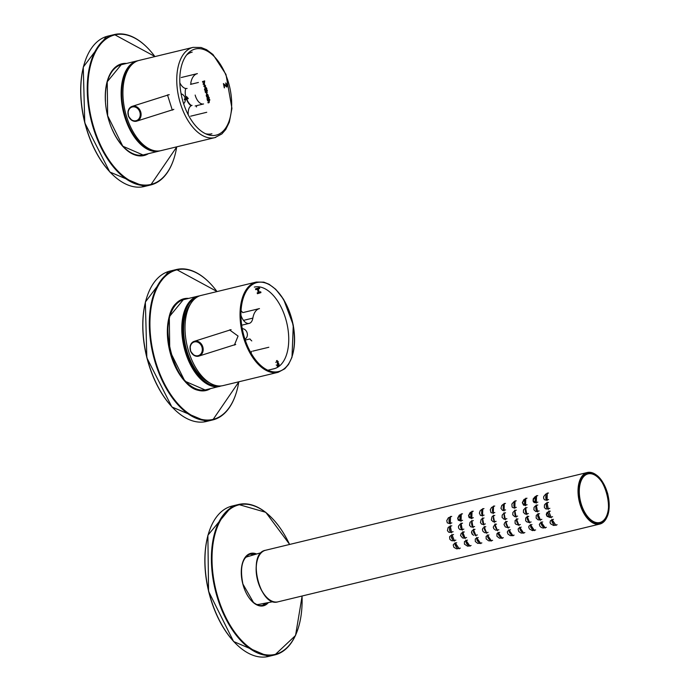 <?xml version="1.0" encoding="UTF-8"?>
<svg xmlns="http://www.w3.org/2000/svg" width="691" height="691" viewBox="0 0 691 691"><rect width="100%" height="100%" fill="white"/><g stroke="black" fill="none" stroke-linecap="round" stroke-linejoin="round"><path stroke-width="1.04" d="M145.896 154.283A46.755 25.8 -103.6 0 1 143.262 155.259M121.305 64.375A46.755 25.8 -103.6 0 1 124.086 64.038M207.982 389.249A46.755 25.8 -103.6 0 1 205.348 390.225M183.383 299.341A46.755 25.8 -103.6 0 1 186.173 299.004M256.318 282.058L200.338 295.618A46.418 25.619 76.4 0 0 187.503 347.357A46.418 25.619 76.4 0 0 223.089 385.595L278.127 372.302A46.418 25.619 -103.6 0 1 242.532 334.064A46.418 25.619 -103.6 0 1 255.368 282.325A46.418 25.619 -103.6 0 1 256.318 282.058L263.841 282.153L269.11 284.277L275.761 289.322L283.63 299.384L293.278 325.107L291.999 357.247L288.501 364.477L284.77 368.787L278.127 372.302M234.379 345.085L238.067 336.059L229.576 329.918M251.783 340.922A12.162 6.711 76.4 0 1 249.943 338.935L245.245 340.067M251.092 353.144L251.559 351.322M242.783 312.643L241.055 310.639M259.246 292.224L260.68 291.766L260.93 292.613L257.432 293.718L257.182 292.88L258.831 292.353L257.847 289.054L256.197 289.572L255.938 288.734L259.436 287.62L259.686 288.467L258.261 288.916L259.246 292.224L258.676 292.362L257.803 289.063M279 365.703L277.307 361.358L277.644 366.247L277.117 360.495L279 365.703M235.044 344.826A7.955 6.634 72.4 0 1 234.223 344.904M229.55 330.151A7.955 6.634 72.4 0 1 230.284 329.745M242.265 328.666A5.528 4.604 72.4 0 1 247.179 333.088A5.528 4.604 72.4 0 1 244.934 339.143M254.288 287.093A41.996 23.183 -103.6 0 1 286.679 322.472A41.996 23.183 -103.6 0 1 274.016 368.744L267.84 370.238M240.943 315.182A11.056 6.098 76.4 0 0 249.175 323.397A11.056 6.098 76.4 0 0 252.854 318.11A19.892 10.978 -103.6 0 1 259.479 308.583L243.353 312.479M277.566 365.392L277.221 366.351M277.117 360.503L276.512 360.642L278.292 361.583M279.086 364.174L278.879 365.375M278.568 365.807L278.525 363.164L277.013 361.462M277.307 361.358L275.761 362.343M276.236 364.995L277.117 365.504M257.432 293.718L260.93 292.613M258.261 292.492L257.38 289.166L255.739 289.684L255.515 288.838L259.004 287.724L259.229 288.579L258.261 288.916M257.847 289.054L257.38 289.166M256.197 289.572L255.739 289.684M259.686 288.467L259.229 288.579M260.11 291.904L260.334 292.759M231.105 329.667A7.739 6.444 -107.6 0 0 231.036 329.685L194.266 341.328A7.739 6.444 72.4 0 1 194.629 341.224A7.739 6.444 72.4 0 1 202.817 346.968A7.739 6.444 72.4 0 1 198.939 356.081A7.739 6.444 72.4 0 1 198.576 356.176A7.739 6.444 72.4 0 1 190.388 350.432A7.739 6.444 72.4 0 1 194.266 341.328L191.148 343.729L190.111 346.217L190.63 351.443L194.206 355.537L198.567 356.185L235.7 344.438A7.739 6.444 -107.6 0 0 235.735 344.429M450.273 525.739L451.603 532.726M450.532 516.402L450.316 523.882M461.027 523.139L462.357 530.135M461.277 513.802L461.07 521.282M471.772 520.539L473.11 527.535M472.031 511.202L471.815 518.682M483.855 524.935L482.525 517.948L483.855 524.935M482.784 508.602L482.568 516.082M494.609 522.336L493.27 515.348L494.609 522.336M493.529 506.002L493.314 513.491M505.363 519.736L504.024 512.748L505.363 519.736M504.283 503.411L504.067 510.891M516.108 517.144L514.778 510.148L516.108 517.144M515.037 500.811L514.821 508.291M525.523 507.557L526.862 514.545M525.782 498.211L525.566 505.691M536.276 504.957L537.607 511.945M536.536 495.611L536.32 503.1M547.022 502.357L548.36 509.345M547.281 493.02L547.073 500.5M455.119 542.72L459.273 548.818M451.897 534.48L454.505 541.07M465.872 540.12L470.027 546.218M462.642 531.889L465.25 538.47M476.617 537.529L480.781 543.627M473.395 529.289L476.004 535.879M487.371 534.929L491.526 541.027M486.749 533.279L484.149 526.689L486.749 533.279M498.125 532.329L502.279 538.427M497.503 530.679L494.894 524.089L497.503 530.679M508.87 529.729L513.024 535.827M508.256 528.079L505.648 521.498L508.256 528.079M519.623 527.138L523.778 533.236M519.001 525.488L516.393 518.898L519.001 525.488M530.368 524.538L534.532 530.636M527.147 516.298L529.755 522.888M541.122 521.938L545.277 528.036M537.9 513.698L540.5 520.288M551.876 519.338L556.03 525.436M548.645 511.107L551.254 517.689M600.522 523.191A25.861 14.278 76.4 0 0 604.539 485.747A25.861 14.278 76.4 0 0 580.181 481.575A25.861 14.278 76.4 0 0 589.285 519.269A25.861 14.278 76.4 0 0 600.522 523.191M579.792 482.854A25.42 14.027 -103.6 0 1 587.091 473.715A25.42 14.027 -103.6 0 1 587.609 473.577A25.42 14.027 76.4 0 0 587.583 473.577A25.42 14.027 76.4 0 0 580.12 481.765M589.147 519.131A25.42 14.027 76.4 0 0 599.529 523.001A25.42 14.027 76.4 0 0 599.538 522.992A25.42 14.027 -103.6 0 1 588.361 518.302M493.296 515.987L494.125 521.809L493.296 515.987M482.456 518.613L483.268 524.434L482.456 518.613M471.53 521.282L472.359 527.069L471.53 521.282M461.355 529.729L460.508 523.985L461.355 529.729L463.851 529.107M449.4 526.723L450.264 532.415L449.4 526.723M451.076 535.49L453.141 540.803L451.076 535.49M462.158 532.77L464.257 538.116L462.158 532.77M473.154 530.075L475.287 535.447L473.154 530.075M484.071 527.414L486.222 532.804L484.071 527.414M497.054 530.187L494.903 524.78L497.054 530.187L498.85 529.738M507.799 527.587L505.657 522.18L507.799 527.587L509.604 527.138M516.324 519.615L518.457 525.013L516.324 519.615M526.905 517.084L529.038 522.456L526.905 517.084M537.408 514.579L539.498 519.934L537.408 514.579M549.881 517.421L546.521 515.313L547.566 512.195L549.881 517.421M546.158 503.342L547.013 509.034L546.158 503.342M535.767 505.803L536.605 511.547L535.767 505.803M525.281 508.291L526.127 514.078L525.281 508.291M514.709 510.822L515.546 516.635L514.709 510.822M504.05 513.387L504.853 519.217L504.05 513.387M536.086 509.88L535.784 507.66L536.086 509.88M525.592 512.402L525.298 510.174L525.592 512.402M515.011 514.942L514.726 512.722L515.011 514.942M504.352 517.516L504.059 515.287L504.352 517.516M506.883 525.972L505.924 523.959L506.883 525.972M493.599 520.107L493.314 517.887L493.599 520.107M496.129 528.572L495.171 526.559L496.129 528.572M482.759 522.733L482.473 520.513L482.759 522.733M485.298 531.198L484.339 529.185L485.298 531.198M471.841 525.385L471.547 523.165L471.841 525.385M474.372 533.849L473.413 531.837L474.372 533.849M463.359 536.527L462.409 534.514L463.359 536.527M452.26 539.239L451.318 537.218L452.26 539.239M460.837 528.062L460.534 525.851L460.837 528.062M517.542 523.398L516.592 521.385L517.542 523.398M528.123 520.859L527.173 518.846L528.123 520.859M538.609 518.345L537.667 516.324L538.609 518.345M546.503 507.393L546.192 505.173L546.503 507.393M454.609 543.541L457.632 548.792L454.609 543.541M465.518 540.889L468.576 546.149L465.518 540.889M476.384 538.237L479.468 543.515L476.384 538.237M488.96 534.912L486.118 536.32L486.162 538.902L488.589 540.785L490.308 540.889L487.215 535.62L490.29 540.898L492.623 540.319M497.589 533.15L501.105 538.28L497.589 533.15M510.468 529.721L507.704 531.077L507.306 532.174L508.015 534.117L510.26 535.611L511.85 535.689L508.749 530.403L511.841 535.689L514.121 535.119M521.213 527.121L518.587 528.304L518.095 529.159L518.751 531.543L520.962 533.02L522.543 533.098L519.459 527.82L522.543 533.098L524.866 532.528M530.135 525.255L533.219 530.524L530.135 525.255M540.768 522.698L543.826 527.959L540.768 522.698M551.358 520.159L554.389 525.41L551.358 520.159M449.323 523.536L449.305 517.343L449.323 523.536L451.836 522.914M460.232 520.902L457.701 518.466L460.241 514.674L460.232 520.902L462.581 520.314M471.107 518.276L468.584 515.823L471.124 512.022L471.107 518.276M483.985 508.585L481.696 509.474L481.955 515.65L480.539 515.486L479.364 513.154L480.236 510.64L481.687 509.474L481.947 515.65L484.089 515.123M493.227 512.852L492.743 513.033L492.761 506.771L493.227 512.852M505.587 509.923L502.599 510.468L500.94 508.343L501.744 505.492L503.514 504.18L503.497 510.442L503.238 504.257L505.492 503.393M514.216 501.597L514.199 507.859L514.216 501.597M526.991 498.194L523.933 499.498L522.318 502.668L523.536 505.13L524.875 505.285L522.37 502.823L524.875 499.032L524.858 505.285L527.086 504.732M535.197 496.579L533.193 498.876L533.245 501.588L534.16 502.556L535.499 502.711L533.011 500.258L535.49 496.492L535.49 502.72L537.84 502.132M546.054 493.961L546.08 500.163L546.054 493.961M542.582 526.343L541.286 524.443L542.582 526.343M531.958 528.9L530.653 527L531.958 528.9M521.29 531.474L519.986 529.574L521.29 531.474M510.589 534.057L509.276 532.156L510.589 534.057M499.835 536.657L498.531 534.756L499.835 536.657M489.047 539.265L487.734 537.365L489.047 539.265M478.207 541.891L476.902 539.991L478.207 541.891M467.323 544.534L466.028 542.625L467.323 544.534M524.564 503.463L524.624 501.13L524.564 503.463M513.888 506.037L513.957 503.704L513.888 506.037M503.186 508.619L503.247 506.287L503.186 508.619M492.433 511.219L492.502 508.887L492.433 511.219M481.644 513.836L481.705 511.495L481.644 513.836M470.804 516.453L470.865 514.121L470.804 516.453M459.93 519.096L459.99 516.764L459.93 519.096M545.769 498.366L545.821 496.034L545.769 498.366M535.188 500.906L535.24 498.574L535.188 500.906M449.02 521.74L449.064 519.416L449.02 521.74M455.222 545.242L456.406 547.186L455.222 545.242M551.979 521.86L553.154 523.804L551.979 521.86M549.008 515.857L548.084 513.836L549.008 515.857M449.435 528.555L449.746 530.774L449.435 528.555M204.605 80.916L204.32 84.095L204.683 80.89L202.567 81.564L202.757 82.255L203.759 81.935L204.424 82.695L203.154 83.706L203.344 84.406L204.45 84.043M204.571 84.501L203.828 86.358L205.391 87.532M204.985 87.714L205.616 85.814L204.303 84.518M205.849 88.068L204.864 88.379L204.881 89.968L205.106 89.035L206.03 88.742L206.574 89.528L206.341 88.647L206.851 88.491L206.022 87.463L204.864 88.379M206.117 90.253L205.011 90.607L205.391 92.197L206.618 93.32L207.265 92.274L206.739 90.806L207.412 90.59L207.127 89.934L206.117 90.253M206.566 93.328L205.253 92.223M204.977 89.07L206.03 88.742L204.864 89.502A1.252 0.691 76.4 0 0 205.054 89.968M204.121 83.404L203.871 81.918M188.099 98.165L186.25 96.74L187.218 98.148L184.324 99.046L184.532 99.832L188.237 98.675L187.874 98.226L188.004 98.727L184.532 99.832M225.784 82.98L226.674 86.22L223.4 83.585L224.523 87.809L224.083 84.552L226.873 87.04L225.698 83.006M209.313 101.197L208.682 100.428L207.654 100.748L208.656 100.437L209.313 101.197L208.026 102.216L208.207 102.907L209.183 102.596L209.2 100.264L209.874 100.048L209.598 99.383L207.473 100.057L207.654 100.756M207.352 99.392L207.576 98.45L208.509 98.157L209.036 98.943L208.812 98.062L209.321 97.897L208.501 96.878L207.343 97.794L207.352 99.392M206.721 93.596L208.026 94.892L208.388 96.481L206.695 97.016L206.238 95.436L206.773 93.579M207.507 96.757L206.687 97.008M195.164 95.056A11.056 6.098 76.4 0 0 203.586 103.952L195.173 105.991M207.464 95.937A11.056 6.098 76.4 0 0 207.386 94.581M186.518 99.21A11.609 6.409 76.4 0 0 190.932 105.663M185.62 88.785A11.609 6.409 76.4 0 0 185.914 97.319M186.812 99.115A11.056 6.098 76.4 0 0 191.511 105.516M179.833 82.756A11.056 6.098 76.4 0 0 187.088 88.431M186.553 55.055A41.996 23.183 -103.6 0 1 192.202 52.127L188.289 53.077M208.017 134.728L211.93 133.778A41.996 23.183 -103.6 0 1 205.572 133.752M188.263 114.87A11.056 6.098 -103.6 0 1 192.055 105.386M190.768 83.136A19.892 10.978 -103.6 0 1 197.393 73.617L181.267 77.513M196.451 106.958A18.787 10.374 76.4 0 0 196.693 105.619M191.502 84.138A18.787 10.374 76.4 0 0 190.768 83.17M193.039 47.377L139.202 60.385A46.418 25.619 76.4 0 0 125.201 111.527A46.418 25.619 76.4 0 0 161.012 150.629L214.849 137.621A46.418 25.619 -103.6 0 1 179.254 99.383A46.418 25.619 -103.6 0 1 192.089 47.644A46.418 25.619 -103.6 0 1 193.039 47.377L201.064 47.48L206.549 49.683L212.975 54.503L225.966 74.403L231.934 108.366L229.326 122.177L225.767 129.467L221.88 133.924L214.849 137.621A46.418 25.619 -103.6 0 0 215.791 137.362M172.301 110.119L167.498 94.943M172.957 109.86A7.955 6.634 72.4 0 1 172.145 109.938M167.472 95.185A7.955 6.634 72.4 0 1 168.207 94.771M181.102 93.812A5.528 4.604 72.4 0 1 185.231 98.761M185.3 99.59A5.528 4.604 72.4 0 1 183.616 103.676M207.55 100.774L207.369 100.083M209.494 99.418L209.097 102.622L208.207 102.899M208.121 102.924L207.939 102.233M208.907 101.931L209.218 101.214M207.24 99.418A1.615 0.89 -103.6 0 1 206.98 98.761M207.222 97.82L208.207 97.509M208.38 96.913L208.63 97.379M208.932 97.293L208.734 99.038M208.509 98.157L207.352 98.908A1.252 0.691 76.4 0 0 207.542 99.383M207.3 96.066L206.436 95.393L206.851 94.304M206.816 94.313L207.697 94.969L206.92 94.296L206.566 95.358L207.36 96.049L207.697 94.969M207.43 96.783A1.667 0.916 76.4 0 0 207.481 96.757L208.267 96.515L208.103 95.902M208.112 95.894L207.982 95.928A1.667 0.924 76.4 0 0 207.896 94.926L206.635 93.613M207.265 92.274L206.488 93.354M206.998 89.968L207.274 90.625L206.6 90.841L207.136 92.309M205.547 91.16L206.402 90.901L206.6 92.551L205.685 92.033L205.685 91.126L206.402 90.901L205.547 91.16A1.08 0.596 76.4 0 0 205.547 92.058L206.289 92.663M204.752 90.003A1.615 0.89 -103.6 0 1 204.493 89.346M206.022 87.463L206.16 87.973M206.445 87.878L206.436 89.554L205.901 88.785M204.191 84.552L205.495 85.848L205.028 87.705M205.167 85.917L204.381 85.243L204.035 86.315L204.838 87.006L205.287 85.891L204.899 86.988M204.959 86.971L204.156 86.28L204.501 85.218L205.287 85.891M204.208 84.121L203.232 84.432M204.018 83.43L204.329 82.713M203.724 81.944L202.662 82.281M202.48 81.581L204.683 80.89M224.083 84.552L224.515 87.792M225.784 82.998L227.261 84.751L226.838 87.04M226.786 87.057L224.152 84.82M224.29 87.861L223.4 83.585M223.409 83.62L226.639 86.228M184.514 99.832L184.307 99.055L187.028 98.191L186.095 96.783M186.691 96.602L187.874 98.226M173.838 109.325A7.739 6.444 72.4 0 1 173.035 109.653L136.481 121.21L132.119 120.571L128.543 116.468L128.034 111.242L129.062 108.763L132.188 106.354A7.739 6.444 72.4 0 1 140.67 111.787A7.739 6.444 72.4 0 1 136.853 121.106A7.739 6.444 72.4 0 1 136.498 121.21A7.739 6.444 72.4 0 1 128.31 115.466A7.739 6.444 72.4 0 1 132.188 106.354L168.371 94.9A7.739 6.444 72.4 0 1 169.278 94.702M265.214 603.183A26.526 14.641 -103.6 0 1 261.768 605.662M249.347 554.268A26.526 14.641 -103.6 0 1 253.545 554.899M273.204 601.654L258.9 604.392A24.539 13.544 -103.6 0 1 256.404 604.461M245.124 557.792A24.539 13.544 -103.6 0 1 247.378 556.713L261.353 552.61M105.49 101.413A46.418 25.619 -103.6 0 1 121.642 64.634L137.414 60.817A46.418 25.619 -103.6 0 1 138.312 60.635L137.414 60.817A46.418 25.619 -103.6 0 0 123.413 111.959A46.418 25.619 -103.6 0 0 159.224 151.061L143.452 154.87A46.418 25.619 -103.6 0 1 112.279 129.528M190.578 303.928A44.207 24.401 76.4 0 0 185.784 346.856A44.207 24.401 76.4 0 0 209.658 382.857M148.375 153.687A47.195 26.051 -103.6 0 1 107.589 115.786A47.195 26.051 -103.6 0 1 126.565 63.442M154.914 56.593A76.926 42.462 76.4 0 0 113.264 35.327A76.926 42.462 76.4 0 0 104.669 153.082A76.926 42.462 76.4 0 0 176.723 146.838M84.941 61.767A76.926 42.462 76.4 0 0 112.106 174.184M106.345 36.545A77.366 42.704 76.4 0 0 84.95 122.782A77.366 42.704 76.4 0 0 144.272 186.518L109.809 172.016L84.76 122.834L83.266 67.087L106.328 36.554L107.926 36.105A77.366 42.704 76.4 0 0 106.345 36.545M146.535 46.876A77.366 42.704 76.4 0 0 114.378 34.55A77.366 42.704 76.4 0 0 112.797 34.991A77.366 42.704 76.4 0 0 91.402 121.227A77.366 42.704 76.4 0 0 150.724 184.955A77.366 42.704 76.4 0 0 173.709 159.301M146.432 154.153A46.755 25.8 -103.6 0 1 143.529 155.199A46.755 25.8 -103.6 0 1 124.32 147.969M107.779 79.517A46.755 25.8 -103.6 0 1 121.564 64.306A46.755 25.8 -103.6 0 1 124.63 63.909M210.461 388.653A47.195 26.051 -103.6 0 1 169.666 350.752A47.195 26.051 -103.6 0 1 188.652 298.408M216.991 291.559A76.926 42.462 76.4 0 0 175.35 270.302A76.926 42.462 76.4 0 0 166.747 388.048A76.926 42.462 76.4 0 0 238.801 381.803M147.019 296.733A76.926 42.462 76.4 0 0 174.192 409.15M168.431 271.52A77.366 42.704 76.4 0 0 147.028 357.748A77.366 42.704 76.4 0 0 206.35 421.484L171.895 406.982L146.838 357.808L145.352 302.053L168.405 271.52L170.003 271.079A77.366 42.704 76.4 0 0 168.431 271.52M208.622 281.85A77.366 42.704 76.4 0 0 176.455 269.516A77.366 42.704 76.4 0 0 174.875 269.956A77.366 42.704 76.4 0 0 153.48 356.193A77.366 42.704 76.4 0 0 212.802 419.921A77.366 42.704 76.4 0 0 235.786 394.267M208.518 389.119A46.755 25.8 -103.6 0 1 205.616 390.165A46.755 25.8 -103.6 0 1 186.397 382.935M169.856 314.483A46.755 25.8 -103.6 0 1 183.651 299.281A46.755 25.8 -103.6 0 1 186.708 298.875M274.716 288.596A46.418 25.619 -103.6 0 1 291.507 358.085M256.067 282.8A45.787 25.273 -103.6 0 1 294.504 342.555A45.787 25.273 -103.6 0 1 252.699 355.787A45.787 25.273 -103.6 0 1 256.067 282.8M252.854 318.11L243.482 320.374M190.474 350.207A7.135 5.943 72.4 0 1 194.43 341.915A7.135 5.943 72.4 0 1 202.04 347.418A7.135 5.943 72.4 0 1 198.075 355.701A7.135 5.943 72.4 0 1 190.474 350.207M257.613 559.183A26.085 14.399 76.4 0 0 266.873 597.516M277.989 601.835C259.704 607.83 246.523 553.284 265.534 550.269A26.526 14.641 76.4 0 0 257.527 579.49A26.526 14.641 76.4 0 0 277.989 601.835L599.788 524.072A26.526 14.641 76.4 0 0 607.709 515.149M598.449 476.825A26.526 14.641 76.4 0 0 587.324 472.506A26.526 14.641 76.4 0 0 579.326 501.726A26.526 14.641 76.4 0 0 599.788 524.072C608.443 520.168 611.094 510.079 607.735 493.823C603.036 478.975 596.238 471.867 587.324 472.506L265.534 550.269M580.164 502.556A26.085 14.399 76.4 0 0 600.574 523.407A26.085 14.399 76.4 0 0 607.665 493.849A26.085 14.399 76.4 0 0 587.255 472.998A26.085 14.399 76.4 0 0 580.164 502.556M587.583 473.577L587.609 473.577A25.42 14.027 -103.6 0 1 597.56 477.04M606.819 515.365A25.42 14.027 -103.6 0 1 600.064 522.845A25.42 14.027 -103.6 0 1 599.546 522.992L600.09 522.845C617.685 518.837 604.798 467.885 587.609 473.577M600.324 522.361A25.006 13.803 76.4 0 0 602.155 482.499A25.006 13.803 76.4 0 0 579.326 489.729A25.006 13.803 76.4 0 0 600.324 522.361M505.441 519.39A4.181 3.481 -107.6 0 0 505.89 518.958M494.696 521.981A4.181 3.481 -107.6 0 0 495.145 521.55M483.942 524.581A4.181 3.481 -107.6 0 0 484.391 524.149M473.197 527.181A4.181 3.481 -107.6 0 0 473.646 526.749M462.443 529.781A4.181 3.481 -107.6 0 0 462.892 529.349M463.687 532.156A3.515 2.928 -107.6 0 0 463.186 531.82M474.432 529.556A3.515 2.928 -107.6 0 0 473.931 529.228M485.186 526.957A3.515 2.928 -107.6 0 0 484.685 526.628M495.939 524.365A3.515 2.928 -107.6 0 0 495.438 524.028M506.684 521.765A3.515 2.928 -107.6 0 0 506.183 521.429M517.438 519.166A3.515 2.928 -107.6 0 0 516.937 518.829M528.192 516.566A3.515 2.928 -107.6 0 0 527.691 516.237M538.937 513.966A3.515 2.928 -107.6 0 0 538.436 513.638M549.691 511.375A3.515 2.928 -107.6 0 0 549.19 511.038M548.447 508.991A4.181 3.481 -107.6 0 0 548.896 508.567M537.693 511.59A4.181 3.481 -107.6 0 0 538.142 511.159M526.948 514.19A4.181 3.481 -107.6 0 0 527.397 513.759M516.194 516.79A4.181 3.481 -107.6 0 0 516.643 516.358M194.421 49.251A44.31 24.453 76.4 0 0 191.165 119.88A44.31 24.453 76.4 0 0 231.615 107.07A44.31 24.453 76.4 0 0 194.421 49.251M135.997 120.735A7.135 5.943 72.4 0 1 128.258 111.605A7.135 5.943 72.4 0 1 138.269 109.187A7.135 5.943 72.4 0 1 135.997 120.735M236.27 644.124A76.926 42.462 -103.6 0 1 209.105 531.699M289.581 544.456A76.926 42.462 76.4 0 0 231.338 508.187A76.926 42.462 76.4 0 0 216.525 592.437A76.926 42.462 76.4 0 0 268.471 655.016A76.926 42.462 76.4 0 0 302.036 596.022M256.637 553.992A26.966 14.882 76.4 0 0 242.852 584.102A26.966 14.882 76.4 0 0 268.376 602.578M255.696 554.277A26.526 14.641 76.4 0 0 250.479 553.906A26.526 14.641 76.4 0 0 242.688 562.457M252.103 601.429A26.526 14.641 76.4 0 0 262.943 605.471A26.526 14.641 76.4 0 0 267.408 602.768M302.122 596.005L295.549 635.478L274.888 654.895L268.436 656.45A77.366 42.704 -103.6 0 1 209.485 594.156A77.366 42.704 -103.6 0 1 232.09 506.045L238.542 504.482A77.366 42.704 76.4 0 0 215.929 592.602A77.366 42.704 76.4 0 0 274.888 654.895A77.366 42.704 76.4 0 0 297.873 629.233M270.699 516.816A77.366 42.704 76.4 0 0 238.542 504.482L265.785 512.316L289.659 544.439M160.113 150.819A46.418 25.619 -103.6 0 1 159.224 151.061L160.113 150.819M155.985 150.94A45.977 25.377 -103.6 0 1 124.009 111.821A45.977 25.377 -103.6 0 1 134.59 62.406M205.892 389.759C174.737 400.132 151.182 306.985 183.115 299.782L184.082 299.514A46.418 25.619 76.4 0 0 183.141 299.773A46.418 25.619 76.4 0 0 170.297 351.52A46.418 25.619 76.4 0 0 205.892 389.759L221.474 385.889M184.082 299.514L198.058 296.137A46.418 25.619 76.4 0 0 197.116 296.396A46.418 25.619 76.4 0 0 184.272 348.143A46.418 25.619 76.4 0 0 219.868 386.381M170.271 314.984A45.977 25.377 76.4 0 0 186.535 382.304M196.857 297.251A45.761 25.256 76.4 0 0 184.955 347.063A45.761 25.256 76.4 0 0 218.287 385.932M155.017 56.567L114.378 34.55L107.926 36.105M176.827 146.812L150.724 184.955L144.272 186.518M143.529 155.199L122.799 146.207L107.658 115.768L107.226 81.771L121.564 64.306M217.104 291.533L176.455 269.516L170.003 271.079M238.905 381.778L212.802 419.921L206.35 421.484M205.616 390.165L184.877 381.173L169.744 350.734L169.312 316.746L183.651 299.281M249.175 323.397L241.703 325.202M268.825 347.262L252.699 351.158M492.942 516.117L492.018 516.79L491.318 520.047L493.288 521.843L496.103 521.316M493.037 516.065L494.782 515.391M483.294 524.426L485.35 523.916M482.197 518.699L484.037 517.982M483.259 524.426L481.748 524.227L480.461 522.629L481.169 519.433L482.093 518.751M472.376 527.06L474.605 526.507M471.262 521.368L473.283 520.582M472.342 527.069L470.813 526.862L469.517 525.238L470.035 522.344L471.167 521.411M460.249 524.072L462.529 523.182M461.338 529.729L459.748 529.496L458.522 527.967L458.496 526.162L460.163 524.115M450.273 532.407L453.106 531.707M449.141 526.801L451.784 525.782M450.247 532.415L448.727 532.225L447.423 530.628L448.105 527.544L449.055 526.844M453.141 540.803L455.853 540.129M450.817 535.577L453.538 534.523M453.046 540.811L451.448 540.647L449.867 539.317L449.582 536.821L450.782 535.585M464.257 538.116L466.598 537.529M464.162 538.125L462.59 537.969L460.534 535.551L461.243 533.253L464.292 531.923M475.287 535.447L477.351 534.938M472.894 530.152L475.037 529.323M474.501 533.798L473.594 531.785M473.015 530.498L471.927 530.913L471.487 532.312L472.039 534.031L473.724 535.335M472.566 534.635L471.677 532.243M486.222 532.804L488.096 532.338M483.812 527.492L485.79 526.723M485.428 531.146L484.521 529.133M483.933 527.829L482.854 528.252L482.413 529.721L482.974 531.388L484.572 532.657L486.11 532.813M494.652 524.858L496.535 524.132M494.618 524.875L493.262 527.112L493.789 528.71L495.516 530.075L496.959 530.196M507.704 527.596L505.294 526.913L504.024 524.547L504.75 522.664L507.289 521.532M518.475 525.005L520.349 524.538M516.073 519.692L518.043 518.932M517.68 523.355L516.773 521.334M516.194 520.038L515.115 520.461L515.071 523.26L515.918 524.296L518.362 525.022M529.038 522.456L531.103 521.947M526.663 517.162L528.788 516.332M528.261 520.807L527.354 518.794M526.784 517.499L525.73 517.896L525.635 520.634L526.577 521.791L528.935 522.474M539.507 519.926L541.856 519.347M537.166 514.657L539.541 513.733M539.421 519.943L537.952 519.779L536.121 518.025L536.259 515.374L537.14 514.674M549.889 517.421L552.601 516.747M549.803 517.429L547.013 516.263L546.279 514.398L546.987 512.558L550.286 511.141M547.03 509.025L549.855 508.326M545.907 503.419L548.533 502.4M547.004 509.034L545.536 508.809L544.353 507.341L544.473 504.896L545.83 503.454M535.43 505.916L534.039 507.384L533.901 509.794L535.767 511.565L539.11 510.925M535.516 505.881L537.788 505M524.935 508.421L523.502 509.949L523.389 512.368L525.255 514.095L528.356 513.525M525.03 508.377L527.034 507.591M514.363 510.951L512.886 512.541L512.774 514.864L514.691 516.661L517.602 516.117M514.45 510.899L516.289 510.191M503.696 513.517L502.202 515.132L502.072 517.395L504.041 519.243L506.857 518.716M503.791 513.465L505.536 512.791M454.393 543.618L453.192 544.949L453.918 547.367L456.613 548.844L460.37 548.11M454.35 543.627L456.716 542.711M467.462 540.112L464.456 541.545L464.421 544.137L467.591 546.201L471.115 545.51M478.215 537.512L475.313 538.92L475.287 541.459L477.706 543.394L481.869 542.919M499.714 532.32L496.924 533.694L496.933 536.242L499.368 538.168L503.368 537.719M531.966 524.521L529.081 525.937L528.701 527.034L529.401 528.943L532.433 530.593L535.62 529.928M540.509 522.785L539.343 524.469L540.034 526.369L541.312 527.475L543.04 528.028L546.374 527.328M540.517 522.776L542.72 521.921M553.465 519.33L550.364 520.789L550.045 522.69L550.623 523.821L553.586 525.471L557.119 524.728M449.375 523.528L447.302 522.845L446.749 520.634L448.355 517.809L451.741 516.376M460.292 520.884L458.219 520.211L457.658 518.138L459.273 515.149L462.486 513.784M471.115 518.267L473.335 517.723M471.158 518.259L469.103 517.585L468.533 515.512L470.165 512.497L473.24 511.185M492.743 513.042L494.834 512.523M492.787 513.033L491.025 512.662L490.239 509.785L491.569 507.444L494.739 505.985M513.957 501.675L511.876 504.041L512.091 507.004L513.318 507.876L516.332 507.332M513.949 501.683L516.237 500.794M535.223 496.57L537.745 495.594M545.769 494.056L543.739 496.483L543.567 498.038L544.344 499.705L546.071 500.163L548.585 499.533M545.786 494.048L548.49 492.994M206.739 112.288L190.612 116.192M190.491 84.38L198.395 82.471M262.943 605.471L259.591 605.558L257.069 604.78L253.554 602.561L242.921 584.076C239.656 567.613 242.178 557.559 250.479 553.906M268.436 656.45L233.567 641.507L208.561 591.332L207.887 535.257L232.09 506.045M199.708 295.834L198.058 296.137"/></g></svg>
